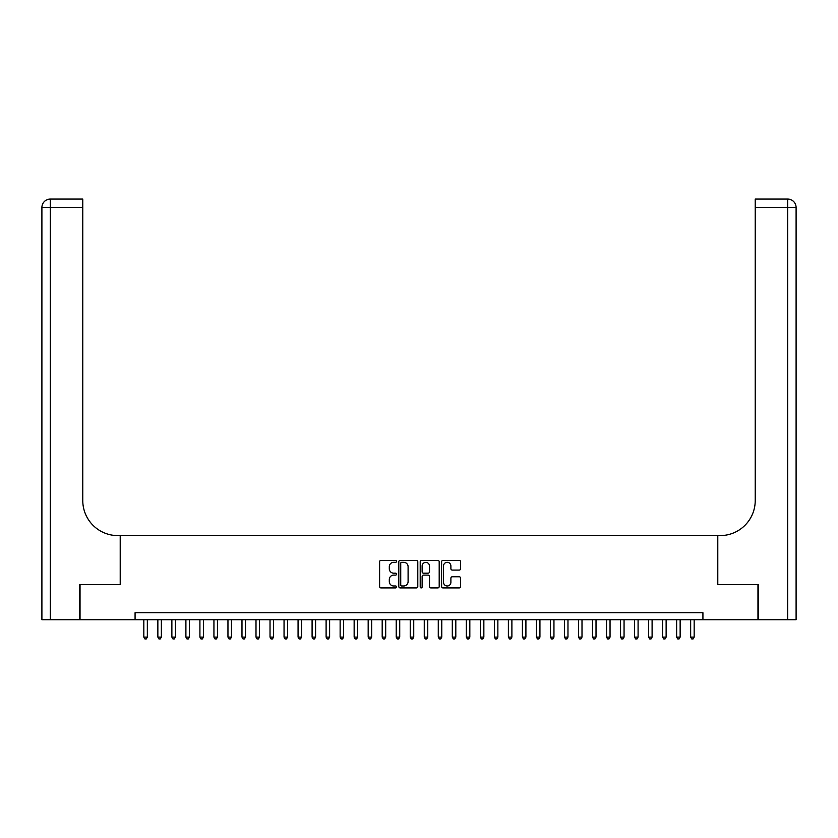 <?xml version="1.0" encoding="UTF-8"?>
<svg xmlns="http://www.w3.org/2000/svg" width="838" height="838" viewBox="0 0 838 838"><rect width="100%" height="100%" fill="white"/><g stroke="black" fill="none" stroke-linecap="round" stroke-linejoin="round"><path stroke-width="1.26" d="M396.563 561.345A0.964 0.964 0 0 0 395.599 560.381L380.976 560.381A1.372 1.372 0 0 0 379.604 561.753L379.604 586.527A1.372 1.372 0 0 0 380.976 587.909L395.599 587.909A0.964 0.964 0 0 0 396.563 586.946A0.964 0.964 0 0 0 395.599 585.982L393.713 585.982A4.4 4.4 0 0 1 389.303 581.572L389.303 579.508A4.4 4.4 0 0 1 393.713 575.109L395.599 575.109A0.964 0.964 0 0 0 396.563 574.145A0.964 0.964 0 0 0 395.599 573.182L393.713 573.182A4.4 4.4 0 0 1 389.303 568.782L389.303 566.708A4.4 4.4 0 0 1 393.713 562.308L395.599 562.308A0.964 0.964 0 0 0 396.563 561.345M459.224 570.081A1.372 1.372 0 0 0 460.596 568.709L460.596 561.753A1.372 1.372 0 0 0 459.224 560.381L442.977 560.381A1.372 1.372 0 0 0 441.605 561.753L441.605 586.527A1.372 1.372 0 0 0 442.977 587.909L459.224 587.909A1.372 1.372 0 0 0 460.596 586.527L460.596 578.136A1.372 1.372 0 0 0 459.224 576.764L452.269 576.764A1.372 1.372 0 0 0 450.896 578.136L450.896 582.295A3.677 3.677 0 0 1 447.209 585.982A3.677 3.677 0 0 1 443.532 582.295L443.532 565.985A3.677 3.677 0 0 1 447.209 562.308A3.677 3.677 0 0 1 450.896 565.985L450.896 568.709A1.372 1.372 0 0 0 452.269 570.081L459.224 570.081M135.075 619.711L80.039 619.711L80.039 584.662L120.347 584.662L120.347 535.587L717.653 535.587L717.653 584.662L757.961 584.662L757.961 619.711L702.925 619.711L702.925 612.704L135.075 612.704L135.075 619.711L702.925 619.711M417.795 561.753A1.372 1.372 0 0 0 416.423 560.381L400.176 560.381A1.372 1.372 0 0 0 398.804 561.753L398.804 586.527A1.372 1.372 0 0 0 400.176 587.909L416.423 587.909A1.372 1.372 0 0 0 417.795 586.527L417.795 561.753M421.577 560.381L437.824 560.381A1.372 1.372 0 0 1 439.196 561.753L439.196 586.527A1.372 1.372 0 0 1 437.824 587.909L430.868 587.909A1.372 1.372 0 0 1 429.496 586.527L429.496 576.481A1.372 1.372 0 0 0 428.113 575.109L423.504 575.109A1.372 1.372 0 0 0 422.132 576.481L422.132 586.946A0.964 0.964 0 0 1 421.168 587.909A0.964 0.964 0 0 1 420.205 586.946L420.205 561.753A1.372 1.372 0 0 1 421.577 560.381M401.695 562.308A0.964 0.964 0 0 0 400.732 563.272L400.732 585.018A0.964 0.964 0 0 0 401.695 585.982L403.686 585.982A4.4 4.4 0 0 0 408.096 581.572L408.096 566.708A4.4 4.4 0 0 0 403.686 562.308L401.695 562.308M429.496 566.059A3.677 3.677 0 0 0 425.809 562.382A3.677 3.677 0 0 0 422.132 566.059L422.132 571.809A1.372 1.372 0 0 0 423.504 573.182L428.113 573.182A1.372 1.372 0 0 0 429.496 571.809L429.496 566.059M143.832 619.711L143.832 637.1L147.341 637.1L147.341 619.711M147.341 637.1L146.283 638.923L144.89 638.923L143.832 637.1M79.62 584.662L120.211 584.662L120.211 535.587L117.823 535.587A35.049 35.049 0 0 1 82.773 500.537L82.773 207.489L50.311 207.489L50.311 619.711L79.62 619.711L79.62 584.662M50.311 619.711L41.9 619.711L41.9 207.489A8.411 8.411 0 0 1 50.311 199.077L82.773 199.077L82.773 207.489M82.773 199.077L50.311 199.077A8.411 8.411 0 0 0 41.9 207.489L50.311 207.489L50.311 199.077M117.823 535.587A35.049 35.049 0 0 1 82.773 500.537M787.689 619.711L787.689 199.077A8.411 8.411 0 0 1 796.1 207.489L796.1 619.711L758.38 619.711L758.38 584.662L717.789 584.662L717.789 535.587L720.177 535.587A35.049 35.049 0 0 0 755.227 500.537L755.227 199.077L787.689 199.077L755.227 199.077M720.177 535.587A35.049 35.049 0 0 0 755.227 500.537M157.858 619.711L157.858 637.1L161.357 637.1L161.357 619.711M161.357 637.1L160.309 638.923L158.906 638.923L157.858 637.1M171.874 619.711L171.874 637.1L175.383 637.1L175.383 619.711M175.383 637.1L174.325 638.923L172.932 638.923L171.874 637.1M185.9 619.711L185.9 637.1L189.398 637.1L189.398 619.711M189.398 637.1L188.351 638.923L186.947 638.923L185.9 637.1M199.915 619.711L199.915 637.1L203.424 637.1L203.424 619.711M203.424 637.1L202.377 638.923L200.973 638.923L199.915 637.1M213.941 619.711L213.941 637.1L217.451 637.1L217.451 619.711M217.451 637.1L216.393 638.923L214.989 638.923L213.941 637.1M227.957 619.711L227.957 637.1L231.466 637.1L231.466 619.711M231.466 637.1L230.419 638.923L229.015 638.923L227.957 637.1M241.983 619.711L241.983 637.1L245.492 637.1L245.492 619.711M245.492 637.1L244.434 638.923L243.03 638.923L241.983 637.1M255.999 619.711L255.999 637.1L259.508 637.1L259.508 619.711M259.508 637.1L258.46 638.923L257.057 638.923L255.999 637.1M270.025 619.711L270.025 637.1L273.534 637.1L273.534 619.711M273.534 637.1L272.476 638.923L271.072 638.923L270.025 637.1M284.051 619.711L284.051 637.1L287.549 637.1L287.549 619.711M287.549 637.1L286.502 638.923L285.098 638.923L284.051 637.1M298.066 619.711L298.066 637.1L301.575 637.1L301.575 619.711M301.575 637.1L300.517 638.923L299.114 638.923L298.066 637.1M312.092 619.711L312.092 637.1L315.591 637.1L315.591 619.711M315.591 637.1L314.543 638.923L313.14 638.923L312.092 637.1M326.108 619.711L326.108 637.1L329.617 637.1L329.617 619.711M329.617 637.1L328.559 638.923L327.166 638.923L326.108 637.1M340.134 619.711L340.134 637.1L343.632 637.1L343.632 619.711M343.632 637.1L342.585 638.923L341.181 638.923L340.134 637.1M354.149 619.711L354.149 637.1L357.658 637.1L357.658 619.711M357.658 637.1L356.611 638.923L355.207 638.923L354.149 637.1M368.175 619.711L368.175 637.1L371.674 637.1L371.674 619.711M371.674 637.1L370.626 638.923L369.223 638.923L368.175 637.1M382.191 619.711L382.191 637.1L385.7 637.1L385.7 619.711M385.7 637.1L384.652 638.923L383.249 638.923L382.191 637.1M396.217 619.711L396.217 637.1L399.726 637.1L399.726 619.711M399.726 637.1L398.668 638.923L397.264 638.923L396.217 637.1M410.232 619.711L410.232 637.1L413.742 637.1L413.742 619.711M413.742 637.1L412.694 638.923L411.29 638.923L410.232 637.1M424.258 619.711L424.258 637.1L427.768 637.1L427.768 619.711M427.768 637.1L426.71 638.923L425.306 638.923L424.258 637.1M438.274 619.711L438.274 637.1L441.783 637.1L441.783 619.711M441.783 637.1L440.736 638.923L439.332 638.923L438.274 637.1M452.3 619.711L452.3 637.1L455.809 637.1L455.809 619.711M455.809 637.1L454.751 638.923L453.348 638.923L452.3 637.1M466.326 619.711L466.326 637.1L469.825 637.1L469.825 619.711M469.825 637.1L468.777 638.923L467.374 638.923L466.326 637.1M480.342 619.711L480.342 637.1L483.851 637.1L483.851 619.711M483.851 637.1L482.793 638.923L481.389 638.923L480.342 637.1M494.368 619.711L494.368 637.1L497.866 637.1L497.866 619.711M497.866 637.1L496.819 638.923L495.415 638.923L494.368 637.1M508.383 619.711L508.383 637.1L511.892 637.1L511.892 619.711M511.892 637.1L510.834 638.923L509.441 638.923L508.383 637.1M522.409 619.711L522.409 637.1L525.908 637.1L525.908 619.711M525.908 637.1L524.86 638.923L523.457 638.923L522.409 637.1M536.425 619.711L536.425 637.1L539.934 637.1L539.934 619.711M539.934 637.1L538.886 638.923L537.483 638.923L536.425 637.1M550.451 619.711L550.451 637.1L553.949 637.1L553.949 619.711M553.949 637.1L552.902 638.923L551.498 638.923L550.451 637.1M564.466 619.711L564.466 637.1L567.975 637.1L567.975 619.711M567.975 637.1L566.928 638.923L565.524 638.923L564.466 637.1M578.492 619.711L578.492 637.1L582.001 637.1L582.001 619.711M582.001 637.1L580.944 638.923L579.54 638.923L578.492 637.1M592.508 619.711L592.508 637.1L596.017 637.1L596.017 619.711M596.017 637.1L594.97 638.923L593.566 638.923L592.508 637.1M606.534 619.711L606.534 637.1L610.043 637.1L610.043 619.711M610.043 637.1L608.985 638.923L607.581 638.923L606.534 637.1M620.549 619.711L620.549 637.1L624.059 637.1L624.059 619.711M624.059 637.1L623.011 638.923L621.607 638.923L620.549 637.1M634.576 619.711L634.576 637.1L638.085 637.1L638.085 619.711M638.085 637.1L637.027 638.923L635.623 638.923L634.576 637.1M648.602 619.711L648.602 637.1L652.1 637.1L652.1 619.711M652.1 637.1L651.053 638.923L649.649 638.923L648.602 637.1M662.617 619.711L662.617 637.1L666.126 637.1L666.126 619.711M666.126 637.1L665.068 638.923L663.675 638.923L662.617 637.1M676.643 619.711L676.643 637.1L680.142 637.1L680.142 619.711M680.142 637.1L679.094 638.923L677.691 638.923L676.643 637.1M690.659 619.711L690.659 637.1L694.168 637.1L694.168 619.711M694.168 637.1L693.11 638.923L691.717 638.923L690.659 637.1M796.1 207.489L755.227 207.489"/></g></svg>
